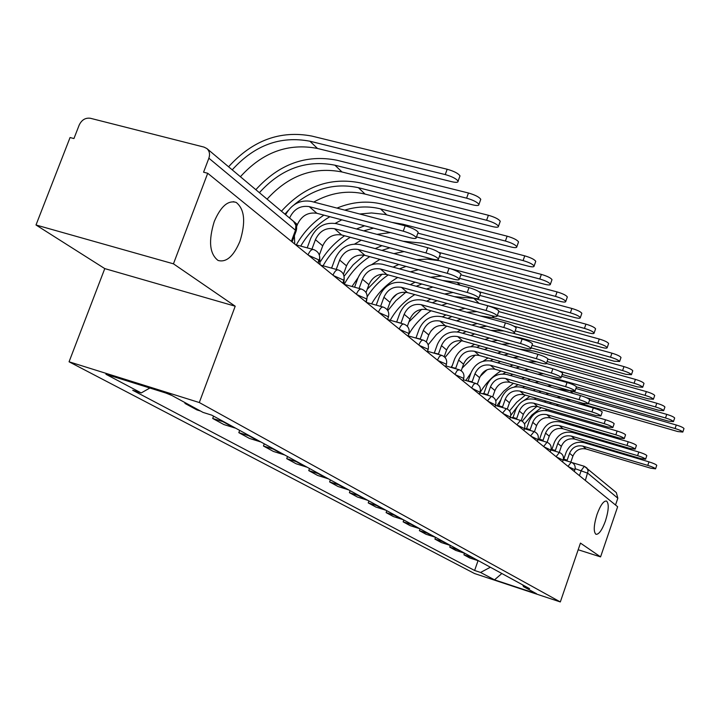 <?xml version="1.0" encoding="UTF-8"?>
<svg xmlns="http://www.w3.org/2000/svg" width="720" height="720" viewBox="0 0 720 720"><rect width="100%" height="100%" fill="white"/><g stroke="black" fill="none" stroke-linecap="round" stroke-linejoin="round"><path stroke-width="1.08" d="M597.024 514.413C600.48 505.116 603.657 500.661 606.555 501.048C609.102 503.595 608.742 510.21 605.475 520.875C602.046 530.145 598.869 534.618 595.935 534.285C593.379 531.801 593.739 525.177 597.024 514.413M214.254 221.526C220.788 206.325 228.105 199.962 236.196 202.428C244.638 209.196 245.889 222.12 239.976 241.2C233.604 256.32 226.296 262.728 218.061 260.451C209.574 253.908 208.305 240.93 214.254 221.526M173.448 263.826L36 224.991L104.778 268.605L69.066 361.791L474.552 573.543L560.322 601.947L199.296 402.534L235.206 306.207L173.448 263.826L207.711 173.268L617.643 506.736L600.57 556.893L580.455 543.096L560.322 601.947M36 224.991L70.056 137.538L73.944 138.546L79.209 125.01C81.738 119.844 85.464 117.603 90.405 118.278L204.021 147.105L206.892 148.563L293.562 221.391L295.884 225.315L295.488 230.22L208.872 158.202C210.177 154.251 209.511 151.038 206.892 148.563M585.342 480.456L588.114 470.934L586.926 468L584.334 466.29L616.356 492.633L617.832 498.204L587.817 473.247L575.145 468.675M615.519 505.008L617.832 498.204M578.178 549.756L600.57 556.893M208.872 158.202L203.571 172.197L207.711 173.268M165.753 392.994L171.846 395.451M185.202 402.714L184.941 403.416L196.893 409.896L200.52 411.039M188.604 404.568L184.941 403.416M224.577 422.136L212.697 418.473L223.938 424.584L235.701 428.211M213.57 416.133L212.697 418.473M250.416 436.248L238.824 432.657L249.417 438.408L260.901 441.972M239.67 430.38L238.824 432.657M274.788 449.55L263.457 446.031L273.465 451.458L284.688 454.959M264.276 443.808L263.457 446.031M297.801 462.114L286.731 458.658L296.199 463.797L307.161 467.226M287.523 456.507L286.731 458.658M319.581 474.003L308.754 470.61L317.709 475.479L328.437 478.845M309.519 468.513L308.754 470.61M340.2 485.262L329.616 481.932L338.112 486.549L348.606 489.852M330.354 479.889L329.616 481.932M359.775 495.945L349.407 492.678L357.48 497.061L367.749 500.301M350.127 490.68L349.407 492.678M378.36 506.097L368.217 502.884L375.894 507.051L385.947 510.237M368.91 500.94L368.217 502.884M396.045 515.754L386.109 512.604L393.417 516.564L403.272 519.696M386.784 510.696L386.109 512.604M412.893 524.943L403.146 521.847L410.121 525.636L419.778 528.705M403.812 519.993L403.146 521.847M428.949 533.709L419.4 530.667L426.051 534.276L435.519 537.3M420.048 528.849L419.4 530.667M444.276 542.079L434.916 539.091L441.27 542.538L450.558 545.508M435.546 537.318L434.916 539.091M458.928 550.08L449.739 547.137L455.823 550.44L464.931 553.356M450.333 545.463L449.739 547.137M472.932 557.73L463.923 554.832L469.746 557.991L478.683 560.862M464.481 553.248L463.923 554.832M149.859 388.026L141.219 392.94L105.921 374.265L169.479 394.164L203.004 412.389L211.788 415.161L529.587 588.654L523.512 586.647L536.616 593.775L494.514 579.834L480.564 572.454L490.374 567.243M141.219 392.94L132.714 390.267L474.615 570.483L480.564 572.454M69.066 361.791L199.296 402.534M104.778 268.605L235.206 306.207M478.035 560.7L474.615 570.483M522.702 584.901L523.512 586.647M501.849 573.516L494.514 579.834M285.588 214.695C291.681 204.021 300.213 199.593 311.184 201.393L405.189 225.819C412.119 227.88 416.448 230.022 418.185 232.245L417.933 232.956M309.249 206.622L316.872 213.291L410.103 237.735C414.405 238.788 416.457 238.734 416.259 237.573C414.522 235.368 410.175 233.235 403.245 231.165L309.249 206.622C300.375 205.299 293.814 209.097 289.593 217.998L289.575 218.043M294.759 244.08L294.39 235.791M316.872 213.291C308.061 211.968 301.563 215.721 297.378 224.541L296.559 226.755M228.582 166.797C252.504 140.337 280.26 130.095 311.85 136.071L447.174 169.245C454.104 171.234 458.37 173.448 459.99 175.887L459.693 176.706M240.408 176.733C262.557 152.271 288.243 142.848 317.475 148.455L451.701 181.692C456.075 182.691 458.199 182.52 458.082 181.188C456.453 178.776 452.178 176.571 445.257 174.573L309.933 141.228C280.467 135.612 254.565 145.152 232.218 169.848M307.206 247.86L310.68 238.428C316.17 226.827 324.738 221.895 336.366 223.659L427.833 247.743C434.529 249.75 438.687 251.784 440.316 253.854L440.091 254.493M334.503 228.726L341.649 234.981L432.387 259.074C436.59 260.127 438.615 260.109 438.462 259.02C436.824 256.968 432.657 254.934 425.97 252.927L334.503 228.726C325.863 227.412 319.5 231.066 315.414 239.697L311.931 249.138M320.103 264.69L319.653 256.491M341.649 234.981C333.072 233.667 326.763 237.285 322.722 245.835L319.32 255.078M331.623 268.146L335.043 258.813C340.344 247.554 348.669 242.793 360 244.557L449.055 268.299C455.526 270.243 459.531 272.187 461.061 274.122L460.854 274.689M358.2 249.471L364.914 255.348L453.285 279.09C457.398 280.134 459.396 280.152 459.27 279.126C457.731 277.209 453.726 275.274 447.255 273.321L358.2 249.471C349.776 248.157 343.593 251.694 339.651 260.064L336.231 269.406M343.908 284.058L344.214 277.668M364.914 255.348C356.553 254.034 350.424 257.535 346.518 265.833L343.422 274.302M255.843 189.693C279.045 164.079 306.018 154.242 336.78 160.2L468.459 193.005C475.146 194.94 479.25 197.046 480.771 199.314L480.501 200.052M267.084 199.143C288.558 175.455 313.542 166.401 342.009 171.981L472.644 204.831C476.919 205.83 479.016 205.704 478.926 204.453C477.405 202.203 473.292 200.106 466.605 198.162L334.935 165.195C306.243 159.606 281.061 168.768 259.389 192.681M281.448 211.212C303.975 186.381 330.219 176.931 360.198 182.853L488.403 215.271C494.874 217.152 498.816 219.159 500.247 221.283L500.013 221.94M313.749 202.059C330.579 192.654 347.688 189.99 365.067 194.085L492.282 226.53C496.467 227.529 498.528 227.439 498.474 226.269C497.034 224.163 493.083 222.165 486.612 220.275L358.416 187.704C335.466 182.709 314.073 188.37 294.228 204.687M288.027 210.636L284.922 214.128M354.582 287.208L357.948 277.983C363.078 267.048 371.169 262.449 382.212 264.195L468.99 287.595C475.254 289.485 479.106 291.339 480.546 293.157L480.366 293.67M380.475 268.983L386.793 274.509L472.914 297.9C476.955 298.935 478.917 298.971 478.818 298.017C477.369 296.217 473.517 294.372 467.253 292.473L380.475 268.983C372.276 267.669 366.264 271.089 362.439 279.216L359.082 288.45M366.309 302.283L366.795 299.61M386.793 274.509C378.648 273.204 372.69 276.588 368.901 284.652L366.03 292.554M376.236 305.127L379.53 296.046C384.498 285.417 392.373 280.962 403.146 282.699L487.746 305.748C493.812 307.593 497.529 309.366 498.888 311.076L498.726 311.535M401.463 287.352L407.421 292.563L491.4 315.603C495.351 316.629 497.295 316.701 497.214 315.801C495.846 314.109 492.129 312.345 486.063 310.491L401.463 287.352C393.462 286.056 387.612 289.359 383.913 297.261L380.61 306.378M375.075 304.83L379.575 306.063M407.421 292.563C399.474 291.267 393.669 294.543 390.006 302.382L387.297 309.87M380.124 306.243L379.467 306.054M396.702 321.939L399.888 313.092C404.712 302.751 412.38 298.44 422.892 300.168L505.422 322.866C511.308 324.666 514.89 326.358 516.186 327.969L516.033 328.383M421.263 304.686L426.897 309.618L508.824 332.307C512.703 333.324 514.62 333.405 514.566 332.559C513.27 330.975 509.679 329.283 503.793 327.483L421.263 304.686C413.46 303.399 407.763 306.594 404.172 314.289L400.932 323.289M400.815 323.253L399.573 322.902M395.289 321.696L400.023 322.875M426.897 309.618C419.139 308.331 413.487 311.499 409.932 319.131L407.349 326.295M336.978 208.098C352.161 201.816 367.245 200.502 382.221 204.156L507.132 236.178C513.396 238.014 517.194 239.931 518.544 241.92L518.337 242.505M359.748 214.011L371.502 212.958L384.912 214.434L510.732 246.924C514.836 247.914 516.87 247.86 516.825 246.762C515.475 244.791 511.668 242.883 505.404 241.038L380.502 208.881C368.829 205.965 356.931 206.388 344.799 210.123M296.298 244.908C303.147 232.758 312.345 222.831 323.874 215.127M341.802 219.825L335.187 223.389M329.886 216.702C317.655 223.893 307.935 233.694 300.726 246.105M392.04 222.399L402.984 224.244L524.754 255.852C530.82 257.643 534.492 259.47 535.761 261.342L535.572 261.873M416.493 236.925L528.102 266.121C532.125 267.102 534.123 267.075 534.105 266.049C532.827 264.195 529.155 262.377 523.089 260.577L417.861 233.145M320.643 261.297C326.835 251.064 334.809 242.55 344.565 235.755M356.49 228.96L364.554 225.792M390.474 232.587L376.992 234.36M361.269 240.192L354.762 243.972M332.073 266.913L331.353 268.065M373.518 228.141L363.699 230.859M350.289 237.276C338.796 244.404 329.724 253.908 323.073 265.806M403.092 241.227L422.577 243.198L541.368 274.401C547.254 276.147 550.791 277.893 551.997 279.648L551.835 280.134M439.398 256.419L544.491 284.229C548.424 285.201 550.395 285.201 550.395 284.229C549.18 282.492 545.634 280.746 539.757 278.991L438.822 252.378M344.07 276.282L353.196 264.789L364.239 255.186M375.201 248.607L381.942 245.682M404.028 251.55L393.93 253.602M379.908 259.38L371.844 264.519M358.029 277.767L351.999 286.488M389.898 247.797L381.915 250.398M369.729 256.644C358.902 263.682 350.406 272.907 344.241 284.328M416.043 337.824L419.139 329.202C423.828 319.131 431.298 314.955 441.558 316.665L522.108 339.03C527.823 340.776 531.288 342.405 532.512 343.917L532.377 344.304M439.983 321.075L445.302 325.737L525.294 348.075C529.092 349.083 530.982 349.191 530.946 348.399C529.713 346.896 526.248 345.267 520.533 343.521L439.983 321.075C432.36 319.788 426.807 322.893 423.324 330.381L420.165 339.192L418.707 338.85M414.522 337.662L419.355 338.769M445.302 325.737C437.733 324.459 432.225 327.528 428.769 334.962L426.294 341.874M416.583 259.641L427.248 259.101L439.425 260.703L557.055 291.906C562.761 293.616 566.19 295.29 567.333 296.946L567.18 297.387M460.809 274.824L559.962 301.329C563.823 302.292 565.758 302.319 565.776 301.41C564.624 299.763 561.195 298.089 555.489 296.379L434.151 264.321M367.209 289.323L382.185 274.122M393.111 267.138L398.817 264.456M418.41 269.721L410.409 271.8M397.746 277.479C386.748 283.941 378.036 292.734 371.592 303.858M406.035 266.4L399.429 268.839M388.269 274.905C379.737 280.665 372.717 287.928 367.209 296.694M434.367 352.872L437.364 344.457C441.918 334.647 449.199 330.588 459.225 332.289L537.894 354.312C543.438 356.013 546.795 357.588 547.965 359.01L547.839 359.361M457.695 336.582L462.744 341.001L540.873 362.997C544.599 363.996 546.453 364.122 546.444 363.375C545.274 361.953 541.917 360.396 536.364 358.686L457.695 336.582C450.252 335.313 444.834 338.328 441.459 345.618L438.39 354.195L436.869 353.952M432.774 352.782L437.643 353.808M462.744 341.001C455.346 339.732 449.973 342.72 446.616 349.956L444.222 356.679M459.549 278.343L571.887 308.466C577.431 310.131 580.752 311.742 581.841 313.308L581.697 313.704M478.944 291.69L574.605 317.502C578.385 318.465 580.293 318.51 580.329 317.655C579.231 316.098 575.919 314.496 570.375 312.831L457.146 282.348L442.377 280.422M391.383 299.538L396.828 294.156M410.265 284.643L415.116 282.204M430.587 277.236L441.972 276.057M432.873 287.028L426.348 289.026M414.801 294.588C404.406 300.996 396.216 309.555 390.222 320.265M421.785 284.013L416.241 286.272M405.837 292.239L395.982 300.591L387.81 310.644M451.728 367.128L454.644 358.92C459.072 349.353 466.182 345.42 475.974 347.103L552.843 368.784C558.234 370.449 561.492 371.961 562.599 373.311L562.482 373.626M474.489 351.288L479.277 355.473L555.633 377.136C559.287 378.126 561.123 378.27 561.123 377.559C560.007 376.218 556.758 374.715 551.358 373.05L474.489 351.288C467.217 350.028 461.934 352.953 458.64 360.063L455.67 368.433L454.113 368.271M450.108 367.119L454.977 368.064M479.277 355.473C472.05 354.222 466.803 357.12 463.545 364.176L461.214 370.746M479.745 295.407L585.936 324.153C591.327 325.773 594.54 327.33 595.584 328.806L595.458 329.166M472.662 301.644L588.483 332.838C592.191 333.792 594.072 333.855 594.117 333.045C593.073 331.569 589.851 330.03 584.469 328.401L473.832 298.341L454.266 296.631M426.681 301.203L430.839 298.989M444.582 293.994L453.06 292.509M447.138 303.462L441.729 305.343M431.118 310.779C421.578 316.908 414.027 324.936 408.447 334.872M437.058 300.699L432.36 302.769M421.713 309.303L408.933 321.903M468.216 380.664L471.051 372.654C475.353 363.321 482.301 359.496 491.877 361.161L567.027 382.518C572.274 384.138 575.424 385.596 576.477 386.874L576.378 387.162M490.437 365.247L494.982 369.225L569.637 390.555L575.046 391.014C573.984 389.745 570.834 388.296 565.587 386.667L490.437 365.247C483.318 363.996 478.161 366.84 474.966 373.779L472.077 381.942L470.502 381.87M466.587 380.736L471.438 381.6M494.982 369.225C487.917 367.983 482.796 370.8 479.619 377.685L477.342 384.138M498.708 311.571L599.265 339.03C604.512 340.614 607.626 342.108 608.616 343.512L608.499 343.845M480.285 315.954L494.199 317.871L601.641 347.382C605.286 348.327 607.131 348.417 607.194 347.643C606.195 346.248 603.081 344.763 597.834 343.17L497.277 315.621M442.395 316.899L445.968 314.901M458.37 309.924L465.057 308.376M461.088 319.086L456.543 320.832M446.724 326.133L436.5 334.503L428.148 344.808M476.946 311.643L466.803 312.246M451.827 316.521L447.822 318.411M434.187 327.852L430.911 331.02M483.894 393.534L486.648 385.704C490.842 376.596 497.619 372.87 506.997 374.526L580.491 395.559C585.603 397.143 588.663 398.547 589.671 399.762L589.581 400.023M505.593 378.513L509.922 382.302L582.948 403.299L588.276 403.803C587.259 402.597 584.199 401.202 579.087 399.609L505.593 378.513C498.627 377.28 493.596 380.043 490.473 386.811L487.665 394.785L486.09 394.785M482.256 393.669L483.498 393.417L487.071 394.461M509.922 382.302C503.001 381.069 497.997 383.814 494.91 390.537L492.669 396.882M513.909 326.178L611.919 353.16C617.031 354.708 620.055 356.148 621 357.48L620.901 357.786M512.604 333.09L614.151 361.206L619.614 361.512C618.66 360.189 615.636 358.758 610.533 357.201L515.16 330.858M457.317 331.884L460.53 329.985M471.825 325.071L477.261 323.559M504.09 330.993L490.815 330.345M474.642 333.927L470.799 335.529M461.61 340.74L452.547 348.318L445.023 357.462M486.765 326.196L479.403 327.177M466.074 331.533L462.654 333.252M498.807 405.783L501.498 398.133C505.584 389.241 512.208 385.614 521.379 387.243L593.298 407.961C598.275 409.509 601.245 410.859 602.217 412.02L602.127 412.263M520.02 391.14L524.142 394.749L595.602 415.431L600.858 415.962C599.886 414.819 596.916 413.469 591.939 411.912L520.02 391.14C513.198 389.916 508.275 392.616 505.242 399.222L502.515 407.007L500.94 407.088M497.187 405.981L498.438 405.675L501.957 406.71M524.142 394.749C517.365 393.534 512.478 396.207 509.463 402.768L507.267 409.041M512.073 336.24L520.452 337.887L623.961 366.597C628.929 368.118 631.872 369.504 632.781 370.773L632.682 371.052M531.126 347.877L626.049 374.355L631.431 374.706C630.522 373.455 627.579 372.069 622.602 370.548L532.017 345.33M451.323 367.011L452.349 365.382M470.988 346.527L474.534 344.322M484.911 339.48L489.393 338.049M509.868 343.764L501.93 344.241M487.782 348.048L484.515 349.506M475.263 355.068L462.168 368.073M497.583 340.335L491.85 341.424M479.817 345.807L476.874 347.355M513.027 417.456L515.646 409.968C519.624 401.283 526.104 397.746 535.086 399.366L605.493 419.769C610.344 421.281 613.233 422.595 614.16 423.693L614.088 423.918M533.763 403.173L537.687 406.611L607.662 426.987L612.837 427.545C611.91 426.456 609.021 425.151 604.17 423.63L533.763 403.173C527.085 401.967 522.27 404.586 519.318 411.048L516.654 418.653L515.097 418.797M511.425 417.717L512.676 417.348L516.141 418.374M537.687 406.611C531.063 405.405 526.275 408.015 523.341 414.432L521.172 420.642M519.12 349.056L534.087 351.081L635.418 379.395C640.269 380.88 643.131 382.221 644.004 383.427L643.914 383.679M547.083 361.521L637.389 386.883L642.69 387.27C641.808 386.073 638.955 384.741 634.104 383.256L547.929 359.1M465.804 380.511L470.916 373.032M483.129 361.215L487.998 357.948M497.592 353.196L501.336 351.864M518.994 356.841L513.135 357.588M500.49 361.494L497.709 362.817M487.071 369.765L480.114 376.488M508.644 353.925L504.027 355.014M493.047 359.379L490.437 360.828M526.59 428.589L529.146 421.272C533.025 412.776 539.37 409.329 548.163 410.931L617.121 431.028C621.855 432.504 624.663 433.773 625.554 434.826L625.482 435.024M546.876 414.648L550.629 417.933L619.164 438.003L624.267 438.597C623.376 437.553 620.559 436.293 615.834 434.808L546.876 414.648C540.342 413.46 535.626 416.016 532.737 422.325L530.145 429.768L528.606 429.975M525.006 428.904L526.266 428.49L529.668 429.507M550.629 417.933C544.131 416.745 539.451 419.283 536.58 425.556L534.438 431.721M546.462 363.492L646.353 391.599C651.078 393.048 653.859 394.344 654.696 395.487L654.615 395.73M562.176 374.508L648.198 398.826L653.418 399.249C652.581 398.115 649.791 396.819 645.066 395.361L559.395 371.187M479.889 392.976C485.127 383.904 492.147 376.551 500.949 370.926M509.868 366.273L513.018 365.049M528.156 361.818L536.715 361.827M528.813 369.531L524.232 370.359M512.775 374.31L510.39 375.498M519.687 366.939L515.898 367.992M505.791 372.312L502.992 373.95M484.065 393.039L483.786 393.507M539.55 439.227L542.043 432.063C545.832 423.747 552.033 420.39 560.655 421.974L628.218 441.765C632.835 443.223 635.571 444.447 636.426 445.446L636.363 445.635M559.395 425.619L562.977 428.751L630.144 448.515L635.175 449.136C634.32 448.146 631.575 446.922 626.958 445.464L559.395 425.619C552.987 424.431 548.379 426.924 545.562 433.107L543.033 440.379L541.512 440.64M538.056 439.515L539.235 439.137L542.583 440.136M562.977 428.751C556.614 427.572 552.033 430.056 549.234 436.185L547.11 442.305M561.564 376.272L656.775 403.236C661.392 404.658 664.101 405.918 664.911 407.007L664.83 407.232M576.477 386.892L658.521 410.229L663.66 410.688C662.85 409.599 660.141 408.348 655.524 406.926L558.288 379.305L550.17 377.73M495.783 400.905L503.703 391.194L513.405 383.301M521.73 378.747L524.394 377.631M537.714 374.184L543.582 373.716M538.803 381.744L535.122 382.572M524.628 386.532L522.603 387.603M530.559 379.395L527.427 380.376M518.058 384.642L514.386 386.937M500.922 399.771L496.89 405.891M551.934 449.397L554.364 442.377C558.072 434.25 564.147 430.965 572.598 432.531L638.82 452.034C643.329 453.456 645.993 454.644 646.821 455.598L646.758 455.778M571.365 436.095L574.794 439.101L640.638 458.568L645.597 459.207C644.769 458.262 642.105 457.074 637.587 455.652L571.365 436.095C565.092 434.925 560.574 437.364 557.82 443.403L555.354 450.531L553.86 450.837M551.07 449.316L554.931 450.297M574.794 439.101C568.557 437.931 564.066 440.352 561.33 446.355L559.233 452.439L550.908 449.955M575.919 388.485L666.738 414.36C671.247 415.755 673.893 416.97 674.667 418.014L674.595 418.221M586.251 397.62L668.376 421.128L673.443 421.614C672.669 420.579 670.023 419.364 665.514 417.969L570.213 390.735L557.127 388.872M509.535 410.922L516.717 402.264L525.393 395.109M533.196 390.654L535.455 389.646M547.398 386.091L551.844 385.47M548.766 393.471L545.751 394.263M536.076 398.205L534.321 399.168M541.224 391.302L538.605 392.211M529.884 396.414L523.926 400.518M517.023 407.007L510.786 415.431M563.787 459.126L566.163 452.25C569.781 444.294 575.73 441.09 584.019 442.638L648.963 461.853C653.364 463.239 655.965 464.4 656.757 465.309L656.703 465.471M582.822 446.121L586.107 449.001L650.673 468.18L655.56 468.846C654.768 467.937 652.167 466.785 647.757 465.39L582.822 446.121C576.666 444.969 572.238 447.345 569.556 453.267L567.144 460.233L565.677 460.593M563.418 459.009L566.748 460.017M586.107 449.001C579.987 447.849 575.586 450.207 572.913 456.093L570.825 462.141M589.536 400.149L676.269 424.998C680.67 426.366 683.244 427.545 683.991 428.544L683.928 428.733M576.945 403.245L584.892 404.811L677.817 431.559L682.803 432.063C682.056 431.073 679.482 429.894 675.072 428.526L588.339 403.605M522.225 421.227L528.903 413.154L536.895 406.413M544.275 402.03L546.183 401.13M557.046 397.521L560.547 396.864M558.594 404.721L556.11 405.459M547.128 409.365L545.301 410.409M571.113 399.897L565.362 399.915M551.619 402.705L549.432 403.524M541.269 407.655L531.981 414.918L524.475 424.035M574.884 469.71L568.413 466.686M563.13 460.107L556.488 456.984M550.845 450.081L544.023 446.85M546.831 442.224L537.993 439.587L530.982 436.239M524.529 428.589L517.311 425.124M510.408 417.06L502.983 413.46M495.576 404.964L487.926 401.211M479.988 392.238L472.095 388.332M463.572 378.846L463.329 378.207L455.436 374.778M446.274 364.734L446.013 364.041L437.868 360.495M428.022 349.848L427.734 349.092L419.319 345.402M408.717 334.107L408.411 333.279L399.708 329.454M388.287 317.448L387.954 316.539L378.945 312.561M366.615 299.781L366.255 298.782L356.913 294.642M343.584 281.007L343.188 279.918L333.504 275.598M318.159 261.144L319.266 260.514L318.645 259.83L308.583 255.321M579.447 475.659L581.211 470.511L584.334 466.29M463.77 553.041L457.758 549.765M449.37 545.184L443.088 541.755M434.313 536.976L427.734 533.385M418.545 528.372L411.651 524.61M402.012 519.354L394.785 515.412M384.669 509.895L377.073 505.755M366.444 499.959L358.452 495.594M347.274 489.501L338.85 484.911M327.069 478.476L318.195 473.643M305.766 466.857L296.397 461.745M283.257 454.581L273.348 449.172M259.443 441.594L248.94 435.861M234.198 427.824L223.056 421.749M477.54 560.556L471.789 557.415M308.043 254.889C309.816 250.785 311.715 249.03 313.749 249.624C318.636 251.667 320.472 255.294 319.266 260.514L318.276 263.205M332.982 275.175C334.692 271.179 336.501 269.46 338.418 270C343.143 271.98 344.925 275.49 343.755 280.539L342.801 283.158M356.409 294.228C358.056 290.34 359.784 288.639 361.593 289.143C366.174 291.06 367.893 294.462 366.768 299.349L365.841 301.896M378.45 312.156C380.034 308.367 381.69 306.693 383.409 307.152C387.846 309.015 389.52 312.318 388.422 317.061L387.531 319.545M399.222 329.058C400.761 325.359 402.345 323.721 403.974 324.144C408.276 325.953 409.905 329.157 408.843 333.756L407.979 336.177M418.842 345.015C420.336 341.406 421.848 339.795 423.396 340.182C427.581 341.946 429.165 345.06 428.13 349.533L427.293 351.891M437.4 360.117L439.578 356.265L441.765 355.356C445.842 357.075 447.381 360.108 446.382 364.446L445.563 366.75M454.977 374.409L457.074 370.638L459.171 369.738C463.14 371.403 464.634 374.355 463.671 378.585L462.87 380.835M471.654 387.972L473.679 384.282L475.686 383.373C479.547 385.002 481.005 387.882 480.069 391.995L479.295 394.191M487.494 400.86L491.382 396.333C495.144 397.926 496.566 400.725 495.648 404.739L494.901 406.881M502.551 413.109L506.304 408.654C509.976 410.211 511.362 412.947 510.471 416.862L509.742 418.959M516.897 424.782L520.515 420.399C524.097 421.92 525.456 424.593 524.592 428.409L523.872 430.461M530.577 435.906L534.069 431.595C537.57 433.08 538.893 435.69 538.056 439.416L537.354 441.423M543.627 446.526L547.002 442.278C550.422 443.736 551.727 446.283 550.899 449.919L550.224 451.89M556.101 456.669L559.368 452.484C562.707 453.915 563.985 456.408 563.184 459.963L562.518 461.889M568.026 466.371L571.194 462.249C574.461 463.653 575.712 466.092 574.929 469.575L574.281 471.456M294.948 231.696L296.172 230.976L295.488 230.22L291.375 241.326M403.245 231.165L405.189 225.819M289.593 217.998L297.378 224.541M445.257 174.573L447.174 169.245M317.475 148.455L309.933 141.228M425.97 252.927L427.833 247.743M315.414 239.697L322.722 245.835M447.255 273.321L449.055 268.299M339.651 260.064L346.518 265.833M466.605 198.162L468.459 193.005M342.009 171.981L334.935 165.195M486.612 220.275L488.403 215.271M365.067 194.085L358.416 187.704M467.253 292.473L468.99 287.595M362.439 279.216L368.901 284.652M486.063 310.491L487.746 305.748M383.913 297.261L390.006 302.382M503.793 327.483L505.422 322.866M404.172 314.289L409.932 319.131M505.404 241.038L507.132 236.178M386.766 214.884L380.502 208.881M523.089 260.577L524.754 255.852M539.757 278.991L541.368 274.401M520.533 343.521L522.108 339.03M423.324 330.381L428.769 334.962M555.489 296.379L557.055 291.906M536.364 358.686L537.894 354.312M441.459 345.618L446.616 349.956M570.375 312.831L571.887 308.466M460.125 285.201L457.146 282.348M551.358 373.05L552.843 368.784M458.64 360.063L463.545 364.176M584.469 328.401L585.936 324.153M478.584 302.904L473.832 298.341M565.587 386.667L567.027 382.518M474.966 373.779L479.619 377.685M597.834 343.17L599.265 339.03M494.199 317.871L492.003 315.765M579.087 399.609L580.491 395.559M490.473 386.811L494.91 390.537M610.533 357.201L611.919 353.16M591.939 411.912L593.298 407.961M505.242 399.222L509.463 402.768M622.602 370.548L623.961 366.597M604.17 423.63L605.493 419.769M519.318 411.048L523.341 414.432M634.104 383.256L635.418 379.395M615.834 434.808L617.121 431.028M532.737 422.325L536.58 425.556M645.066 395.361L646.353 391.599M626.958 445.464L628.218 441.765M545.562 433.107L549.234 436.185M655.524 406.926L656.775 403.236M559.368 380.34L558.288 379.305M637.587 455.652L638.82 452.034M557.82 443.403L561.33 446.355M665.514 417.969L666.738 414.36M573.003 393.417L570.213 390.735M647.757 465.39L648.963 461.853M569.556 453.267L572.913 456.093M675.072 428.526L676.269 424.998M584.892 404.811L583.47 403.452M236.196 202.428L233.316 201.672M313.101 249.453L295.524 244.701M337.842 269.847L320.652 265.14M361.08 288.999L344.268 284.355M382.95 307.026L366.507 302.436M403.56 324.027L387.54 319.518M423.027 340.074L408.096 335.844M441.432 355.257L427.509 351.279M458.874 369.648L445.869 365.904M475.416 383.292L463.248 379.764M491.13 396.261L479.736 392.931M506.07 408.591L495.396 405.459M520.308 420.336L510.291 417.384M533.871 431.532L524.475 428.742M571.041 462.204L563.22 459.855M292.113 241.929L296.172 230.976C297.261 227.223 296.388 224.028 293.562 221.391M572.049 462.6L584.19 466.254M418.185 232.245L416.259 237.573M459.99 175.887L458.082 181.188M440.316 253.854L438.462 259.02M461.061 274.122L459.27 279.126M480.771 199.314L478.926 204.453M500.247 221.283L498.474 226.269M480.546 293.157L478.818 298.017M498.888 311.076L497.214 315.801M516.186 327.969L514.566 332.559M518.544 241.92L516.825 246.762M535.761 261.342L534.105 266.049M551.997 279.648L550.395 284.229M532.512 343.917L530.946 348.399M567.333 296.946L565.776 301.41M547.965 359.01L546.444 363.375M581.841 313.308L580.329 317.655M562.599 373.311L561.123 377.559M595.584 328.806L594.117 333.045M576.477 386.874L575.046 391.014M608.616 343.512L607.194 347.643M589.671 399.762L588.276 403.803M621 357.48L619.614 361.512M602.217 412.02L600.858 415.962M632.781 370.773L631.431 374.706M614.16 423.693L612.837 427.545M644.004 383.427L642.69 387.27M625.554 434.826L624.267 438.597M654.696 395.487L653.418 399.249M636.426 445.446L635.175 449.136M664.911 407.007L663.66 410.688M646.821 455.598L645.597 459.207M674.667 418.014L673.443 421.614M656.757 465.309L655.56 468.846M683.991 428.544L682.803 432.063"/></g></svg>
